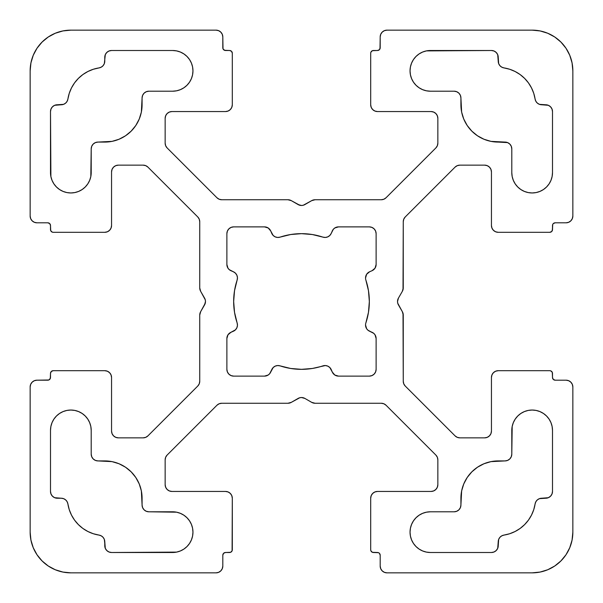 <?xml version="1.0" encoding="UTF-8"?>
<svg xmlns="http://www.w3.org/2000/svg" width="603" height="603" viewBox="0 0 603 603"><rect width="100%" height="100%" fill="white"/><g stroke="black" fill="none" stroke-linecap="round" stroke-linejoin="round"><path stroke-width="0.9" d="M220.819 570.86L222.288 568.659L222.809 566.066A6.784 6.784 0 0 1 216.025 572.85L218.618 572.33L220.819 570.86L222.288 568.659L222.809 566.066L222.809 555.212A2.714 2.714 0 0 1 225.522 552.499L230.632 552.295L232.102 550.825L232.306 549.785L232.306 498.229L231.786 495.636L230.316 493.435L228.115 491.965L225.522 491.445L171.93 491.445A6.784 6.784 0 0 1 165.147 484.661L165.147 459.848A6.784 6.784 0 0 1 167.137 455.054L216.944 405.246A6.784 6.784 0 0 1 221.738 403.256L287.933 403.256L291.324 402.344L298.108 398.432A6.784 6.784 0 0 1 304.892 398.432L311.676 402.344L315.067 403.256L381.262 403.256A6.784 6.784 0 0 1 386.056 405.246L435.863 455.054A6.784 6.784 0 0 1 437.853 459.848L437.853 484.661A6.784 6.784 0 0 1 431.07 491.445L377.478 491.445L374.885 491.965L372.684 493.435L371.214 495.636L370.694 498.229L370.694 549.785A2.714 2.714 0 0 0 373.408 552.499L378.518 552.702L373.408 552.499A2.714 2.714 0 0 1 370.694 549.785L370.898 550.825L372.368 552.295L377.478 552.499A2.714 2.714 0 0 1 380.192 555.212L380.192 566.066A6.784 6.784 0 0 0 386.975 572.85L532.148 572.85A40.703 40.703 0 0 0 572.85 532.148L572.85 386.975L572.85 532.148A40.703 40.703 0 0 1 532.148 572.85L386.975 572.85A6.784 6.784 0 0 1 380.192 566.066L380.712 568.659L382.181 570.86L384.382 572.33L386.975 572.85L532.148 572.85L540.084 572.066L547.72 569.752L554.76 565.991L560.926 560.926L565.991 554.76L569.752 547.72L572.066 540.084L572.85 532.148L572.85 386.975A6.784 6.784 0 0 0 566.066 380.192L555.212 380.192L566.066 380.192A6.784 6.784 0 0 1 572.85 386.975L572.33 384.382L570.86 382.181L568.659 380.712L566.066 380.192L555.212 380.192A2.714 2.714 0 0 1 552.499 377.478L552.295 372.368L550.825 370.898L549.785 370.694L498.229 370.694L495.636 371.214L493.435 372.684L491.965 374.885L491.445 377.478L491.445 431.07A6.784 6.784 0 0 1 484.661 437.853L459.848 437.853A6.784 6.784 0 0 1 455.054 435.863L405.246 386.056A6.784 6.784 0 0 1 403.256 381.262L403.256 315.067A6.784 6.784 0 0 0 402.344 311.676L397.754 303.256L402.344 311.676A6.784 6.784 0 0 1 403.256 315.067L402.344 311.676L398.432 304.892A6.784 6.784 0 0 1 398.432 298.108L402.344 291.324L403.256 287.933A6.784 6.784 0 0 1 402.344 291.324L398.432 298.108L402.344 291.324A6.784 6.784 0 0 0 403.256 287.933L403.256 221.738A6.784 6.784 0 0 1 405.246 216.944L455.054 167.137A6.784 6.784 0 0 1 459.848 165.147L484.661 165.147A6.784 6.784 0 0 1 491.445 171.93L491.445 225.522L491.965 228.115L493.435 230.316L495.636 231.786L498.229 232.306A6.784 6.784 0 0 1 491.445 225.522L491.445 171.93L491.445 225.522A6.784 6.784 0 0 0 498.229 232.306L549.785 232.306L498.229 232.306L495.636 231.786L493.435 230.316M498.229 460.918L505.013 460.918A6.784 6.784 0 0 0 511.796 454.134L511.796 430.391A20.351 20.351 0 0 1 532.148 410.04A20.351 20.351 0 0 1 552.499 430.391L552.499 491.445L551.979 494.038L552.499 491.445L552.499 430.391L552.107 426.419L550.946 422.605L549.069 419.085L546.537 416.002L543.454 413.47L539.934 411.593L536.12 410.432L532.148 410.04L528.175 410.432L524.361 411.593L520.841 413.47L517.758 416.002L515.226 419.085L513.349 422.605L512.188 426.419L511.796 454.134A6.784 6.784 0 0 1 505.013 460.918L507.605 460.398L509.806 458.928L511.276 456.727L511.796 454.134L511.796 430.391A20.351 20.351 0 0 1 532.148 410.04A20.351 20.351 0 0 1 552.499 430.391L552.499 491.445A6.784 6.784 0 0 1 545.715 498.229L539.444 498.651L537.386 499.857L535.871 501.711L535.095 503.972A37.311 37.311 0 0 1 503.972 535.095L501.711 535.871L499.857 537.386L498.651 539.444L498.229 545.715A6.784 6.784 0 0 1 491.445 552.499L430.391 552.499A20.351 20.351 0 0 1 410.04 532.148A20.351 20.351 0 0 1 430.391 511.796L454.134 511.796L456.727 511.276L458.928 509.806L460.398 507.605L460.918 505.013A6.784 6.784 0 0 1 454.134 511.796L430.391 511.796L454.134 511.796A6.784 6.784 0 0 0 460.918 505.013L460.918 498.229A37.311 37.311 0 0 1 498.229 460.918L505.013 460.918L490.948 461.634L498.229 460.918A37.311 37.311 0 0 0 460.918 498.229L461.634 490.948L463.76 483.953L467.204 477.501L471.848 471.848L477.501 467.204L483.953 463.76L490.948 461.634L483.953 463.76L477.501 467.204L471.848 471.848L467.204 477.501L463.76 483.953M373.709 333.323L369.616 331.235A6.784 6.784 0 0 1 365.539 325.009L366.647 328.733L367.951 330.203L373.709 333.323L375.013 334.793L376.121 338.509A6.784 6.784 0 0 0 372.043 332.291L369.616 331.235A6.784 6.784 0 0 1 365.885 322.876A67.838 67.838 0 0 0 365.885 280.124A6.784 6.784 0 0 1 369.616 271.765L366.647 274.267L365.539 277.991A6.784 6.784 0 0 1 369.616 271.765L366.647 274.267M375.013 334.793L376.121 338.509L376.121 369.338A6.784 6.784 0 0 1 369.338 376.121L338.509 376.121A6.784 6.784 0 0 1 332.291 372.043L329.833 367.544L327.776 366.127L325.349 365.546L322.876 365.885A67.838 67.838 0 0 1 280.124 365.885L277.651 365.546L275.224 366.127L273.167 367.544L270.709 372.043A6.784 6.784 0 0 1 264.491 376.121L233.663 376.121A6.784 6.784 0 0 1 226.879 369.338L226.879 338.509A6.784 6.784 0 0 1 230.957 332.291L235.456 329.833L236.873 327.776L237.454 325.349L237.115 322.876A67.838 67.838 0 0 1 237.115 280.124L237.454 277.651L236.873 275.224L235.456 273.167L233.384 271.765A6.784 6.784 0 0 1 237.115 280.124L237.454 277.651M426.419 50.893L430.391 50.501A20.351 20.351 0 0 0 410.04 70.853L410.432 66.88L411.593 63.066L413.47 59.546L416.002 56.463L419.085 53.931L422.605 52.054L426.419 50.893L491.445 50.501L494.038 51.021L496.239 52.491L497.709 54.692L498.229 61.205A6.784 6.784 0 0 0 503.972 67.905L509.686 69.262L503.972 67.905A37.311 37.311 0 0 1 535.095 99.028L535.871 101.289L537.386 103.143L539.444 104.349L545.715 104.771A6.784 6.784 0 0 1 552.499 111.555L552.499 172.609A20.351 20.351 0 0 1 532.148 192.96A20.351 20.351 0 0 1 511.796 172.609L511.796 148.866L511.276 146.273L509.806 144.072L507.605 142.602L498.229 142.082A37.311 37.311 0 0 1 460.918 104.771L460.918 97.987A6.784 6.784 0 0 0 454.134 91.204L430.391 91.204A20.351 20.351 0 0 1 410.04 70.853L410.432 74.825L411.593 78.639L413.47 82.159L416.002 85.242L419.085 87.774L422.605 89.651L426.419 90.812L430.391 91.204L454.134 91.204A6.784 6.784 0 0 1 460.918 97.987L460.398 95.395L458.928 93.194L456.727 91.724L454.134 91.204L430.391 91.204A20.351 20.351 0 0 1 410.04 70.853A20.351 20.351 0 0 1 430.391 50.501L491.445 50.501A6.784 6.784 0 0 1 498.229 57.285L498.651 63.556L499.857 65.614L501.711 67.129L503.972 67.905A6.784 6.784 0 0 1 498.229 61.205L498.651 63.556M176.581 552.107L111.555 552.499L108.962 551.979L111.555 552.499L172.609 552.499L176.581 552.107L180.395 550.946L183.915 549.069L186.998 546.537L189.53 543.454L191.407 539.934L192.568 536.12L192.96 532.148L192.568 528.175L191.407 524.361L189.53 520.841L186.998 517.758L183.915 515.226L180.395 513.349L176.581 512.188L148.866 511.796A6.784 6.784 0 0 1 142.082 505.013L142.602 507.605L144.072 509.806L146.273 511.276L148.866 511.796L172.609 511.796A20.351 20.351 0 0 1 192.96 532.148A20.351 20.351 0 0 1 172.609 552.499L111.555 552.499A6.784 6.784 0 0 1 104.771 545.715L104.771 541.795A6.784 6.784 0 0 0 99.028 535.095L93.314 533.738L99.028 535.095A6.784 6.784 0 0 1 104.771 541.795L104.349 539.444L103.143 537.386L101.289 535.871L99.028 535.095A37.311 37.311 0 0 1 67.905 503.972L67.129 501.711L65.614 499.857L63.556 498.651L61.205 498.229A6.784 6.784 0 0 1 67.905 503.972L69.262 509.686L71.508 515.12L74.568 520.14L78.39 524.61L82.86 528.432L87.88 531.492L93.314 533.738L87.88 531.492M52.491 496.239L54.692 497.709L61.205 498.229L54.692 497.709L52.491 496.239L51.021 494.038L50.501 491.445A6.784 6.784 0 0 0 57.285 498.229L61.205 498.229A6.784 6.784 0 0 1 67.905 503.972A37.311 37.311 0 0 0 99.028 535.095M51.021 494.038L50.501 491.445L50.501 430.391A20.351 20.351 0 0 1 70.853 410.04A20.351 20.351 0 0 1 91.204 430.391L91.204 454.134L91.724 456.727L93.194 458.928L95.395 460.398L97.987 460.918A6.784 6.784 0 0 1 91.204 454.134L91.204 430.391L91.204 454.134A6.784 6.784 0 0 0 97.987 460.918L104.771 460.918A37.311 37.311 0 0 1 142.082 498.229L142.082 505.013L141.366 490.948L142.082 498.229A37.311 37.311 0 0 0 104.771 460.918L112.052 461.634L119.047 463.76L125.499 467.204L131.153 471.848L135.796 477.501L139.24 483.953L141.366 490.948L139.24 483.953L135.796 477.501L131.153 471.848L125.499 467.204L119.047 463.76M503.972 67.905A37.311 37.311 0 0 1 535.095 99.028A6.784 6.784 0 0 0 541.795 104.771L548.308 105.291L541.795 104.771A6.784 6.784 0 0 1 535.095 99.028L533.738 93.314L531.492 87.88L528.432 82.86L524.61 78.39L520.14 74.568L515.12 71.508L509.686 69.262L515.12 71.508M490.948 141.366L505.013 142.082A6.784 6.784 0 0 1 511.796 148.866L511.796 172.609L511.796 148.866A6.784 6.784 0 0 0 505.013 142.082L490.948 141.366L483.953 139.24L477.501 135.796L471.848 131.153L467.204 125.499L463.76 119.047L461.634 112.052L460.918 97.987L461.634 112.052L463.76 119.047L467.204 125.499L471.848 131.153L477.501 135.796L483.953 139.24M325.349 365.546L312.324 368.471L301.5 369.338L290.676 368.471L280.124 365.885A6.784 6.784 0 0 0 271.765 369.616L269.677 373.709L271.765 369.616A6.784 6.784 0 0 1 280.124 365.885L277.651 365.546M237.115 322.876A6.784 6.784 0 0 1 233.384 331.235L230.957 332.291L233.384 331.235A6.784 6.784 0 0 0 237.115 322.876L234.529 312.324L233.663 301.5L234.529 290.676L237.115 280.124A67.838 67.838 0 0 0 237.115 322.876L237.454 325.349M229.291 269.677L233.384 271.765L229.291 269.677L227.987 268.207L226.879 264.491A6.784 6.784 0 0 0 230.957 270.709L233.384 271.765A6.784 6.784 0 0 1 237.115 280.124M227.987 268.207L226.879 264.491L226.879 233.663A6.784 6.784 0 0 1 233.663 226.879L264.491 226.879A6.784 6.784 0 0 1 270.709 230.957L273.167 235.456L275.224 236.873L277.651 237.454L280.124 237.115A6.784 6.784 0 0 1 271.765 233.384L270.709 230.957L271.765 233.384A6.784 6.784 0 0 0 280.124 237.115A67.838 67.838 0 0 1 322.876 237.115L325.349 237.454L327.776 236.873L329.833 235.456L331.235 233.384A6.784 6.784 0 0 1 322.876 237.115L325.349 237.454M333.323 229.291L331.235 233.384L333.323 229.291L334.793 227.987L338.509 226.879A6.784 6.784 0 0 0 332.291 230.957L331.235 233.384A6.784 6.784 0 0 1 322.876 237.115L312.324 234.529L301.5 233.663L290.676 234.529L280.124 237.115A67.838 67.838 0 0 1 322.876 237.115M334.793 227.987L338.509 226.879L369.338 226.879A6.784 6.784 0 0 1 376.121 233.663L376.121 264.491A6.784 6.784 0 0 1 372.043 270.709L369.616 271.765M50.893 176.581L50.501 111.555L51.021 108.962L50.501 111.555L50.501 172.609L50.893 176.581L52.054 180.395L53.931 183.915L56.463 186.998L59.546 189.53L63.066 191.407L66.88 192.568L70.853 192.96L74.825 192.568L78.639 191.407L82.159 189.53L85.242 186.998L87.774 183.915L89.651 180.395L90.812 176.581L91.204 148.866A6.784 6.784 0 0 1 97.987 142.082L95.395 142.602L93.194 144.072L91.724 146.273L91.204 148.866L91.204 172.609A20.351 20.351 0 0 1 70.853 192.96A20.351 20.351 0 0 1 50.501 172.609L50.501 111.555A6.784 6.784 0 0 1 57.285 104.771L63.556 104.349L65.614 103.143L67.129 101.289L67.905 99.028A6.784 6.784 0 0 1 61.205 104.771L63.556 104.349M52.491 106.761L51.021 108.962L52.491 106.761L54.692 105.291L61.205 104.771A6.784 6.784 0 0 0 67.905 99.028L69.262 93.314L67.905 99.028A37.311 37.311 0 0 1 99.028 67.905L101.289 67.129L103.143 65.614L104.349 63.556L104.771 61.205A6.784 6.784 0 0 1 99.028 67.905L93.314 69.262L87.88 71.508L82.86 74.568L78.39 78.39L74.568 82.86L71.508 87.88L69.262 93.314L71.508 87.88M101.289 67.129L103.143 65.614L104.349 63.556L105.291 54.692L106.761 52.491L108.962 51.021L111.555 50.501A6.784 6.784 0 0 0 104.771 57.285L104.771 61.205A6.784 6.784 0 0 1 99.028 67.905A37.311 37.311 0 0 0 67.905 99.028M108.962 51.021L111.555 50.501L172.609 50.501A20.351 20.351 0 0 1 192.96 70.853A20.351 20.351 0 0 1 172.609 91.204L148.866 91.204L146.273 91.724L144.072 93.194L142.602 95.395L142.082 97.987A6.784 6.784 0 0 1 148.866 91.204L172.609 91.204L148.866 91.204A6.784 6.784 0 0 0 142.082 97.987L142.082 104.771A37.311 37.311 0 0 1 104.771 142.082L97.987 142.082L112.052 141.366L104.771 142.082A37.311 37.311 0 0 0 142.082 104.771L141.366 112.052L139.24 119.047L135.796 125.499L131.153 131.153L125.499 135.796L119.047 139.24L112.052 141.366L119.047 139.24L125.499 135.796L131.153 131.153L135.796 125.499L139.24 119.047M550.509 496.239L551.979 494.038L550.509 496.239L548.308 497.709L541.795 498.229A6.784 6.784 0 0 0 535.095 503.972L533.738 509.686L535.095 503.972A6.784 6.784 0 0 1 541.795 498.229L539.444 498.651M535.095 503.972A37.311 37.311 0 0 1 503.972 535.095A6.784 6.784 0 0 0 498.229 541.795L497.709 548.308L498.229 541.795A6.784 6.784 0 0 1 503.972 535.095L509.686 533.738L515.12 531.492L520.14 528.432L524.61 524.61L528.432 520.14L531.492 515.12L533.738 509.686L531.492 515.12M222.809 566.066L222.809 555.212L222.809 566.066A6.784 6.784 0 0 1 216.025 572.85L70.853 572.85A40.703 40.703 0 0 1 30.15 532.148L30.934 540.084L33.248 547.72L37.009 554.76L42.074 560.926L48.24 565.991L55.28 569.752L62.916 572.066L70.853 572.85A40.703 40.703 0 0 1 30.15 532.148L30.15 386.975A6.784 6.784 0 0 1 36.934 380.192L47.788 380.192A2.714 2.714 0 0 0 50.501 377.478L50.501 373.408A2.714 2.714 0 0 1 53.215 370.694L104.771 370.694A6.784 6.784 0 0 1 111.555 377.478L111.035 374.885L109.565 372.684L107.364 371.214L104.771 370.694A6.784 6.784 0 0 1 111.555 377.478L111.555 431.07A6.784 6.784 0 0 0 118.339 437.853L143.152 437.853A6.784 6.784 0 0 0 147.946 435.863L145.745 437.333L143.152 437.853L118.339 437.853L115.746 437.333L113.545 435.863L112.075 433.663L111.555 431.07L112.075 433.663M232.306 549.785A2.714 2.714 0 0 1 229.592 552.499L225.522 552.499L229.592 552.499A2.714 2.714 0 0 0 232.306 549.785L232.306 498.229A6.784 6.784 0 0 0 225.522 491.445A6.784 6.784 0 0 1 232.306 498.229L232.102 550.825M167.137 489.455L169.337 490.925L171.93 491.445L225.522 491.445L171.93 491.445L169.337 490.925L167.137 489.455L165.667 487.254L165.147 484.661L165.147 459.848L165.667 457.255L167.137 455.054L216.944 405.246L219.145 403.776L221.738 403.256L287.933 403.256A6.784 6.784 0 0 0 291.324 402.344L299.744 397.754L291.324 402.344A6.784 6.784 0 0 1 287.933 403.256L289.689 403.023M383.855 403.776L386.056 405.246A6.784 6.784 0 0 0 381.262 403.256L315.067 403.256A6.784 6.784 0 0 1 311.676 402.344L304.892 398.432L311.676 402.344A6.784 6.784 0 0 0 315.067 403.256L381.262 403.256L383.855 403.776L386.056 405.246L435.863 455.054L437.333 457.255L437.853 459.848L437.853 484.661L437.333 487.254L435.863 489.455L433.663 490.925L431.07 491.445L377.478 491.445A6.784 6.784 0 0 0 370.694 498.229A6.784 6.784 0 0 1 377.478 491.445L431.07 491.445L433.663 490.925M549.785 370.694A2.714 2.714 0 0 1 552.499 373.408L552.499 377.478L552.499 373.408A2.714 2.714 0 0 0 549.785 370.694L498.229 370.694A6.784 6.784 0 0 0 491.445 377.478A6.784 6.784 0 0 1 498.229 370.694L549.785 370.694M570.86 220.819L572.33 218.618L572.85 216.025A6.784 6.784 0 0 1 566.066 222.809L568.659 222.288L570.86 220.819L572.33 218.618L572.85 216.025A6.784 6.784 0 0 1 566.066 222.809L555.212 222.809A2.714 2.714 0 0 0 552.499 225.522L552.499 229.592A2.714 2.714 0 0 1 549.785 232.306L551.707 231.514L552.499 229.592A2.714 2.714 0 0 1 549.785 232.306L498.229 232.306M572.85 216.025L572.85 70.853L572.066 62.916L569.752 55.28L565.991 48.24L560.926 42.074L554.76 37.009L547.72 33.248L540.084 30.934L532.148 30.15A40.703 40.703 0 0 1 572.85 70.853L572.85 216.025L572.85 70.853A40.703 40.703 0 0 0 532.148 30.15L386.975 30.15L532.148 30.15L386.975 30.15L384.382 30.67L382.181 32.14L380.712 34.341L380.192 36.934A6.784 6.784 0 0 1 386.975 30.15A6.784 6.784 0 0 0 380.192 36.934L380.192 47.788A2.714 2.714 0 0 1 377.478 50.501L372.368 50.705L370.898 52.175L370.694 53.215A2.714 2.714 0 0 1 373.408 50.501L377.478 50.501L373.408 50.501A2.714 2.714 0 0 0 370.694 53.215L370.694 104.771L371.214 107.364L372.684 109.565L374.885 111.035L377.478 111.555A6.784 6.784 0 0 1 370.694 104.771L370.694 53.215L370.694 104.771A6.784 6.784 0 0 0 377.478 111.555L431.07 111.555A6.784 6.784 0 0 1 437.853 118.339L437.853 143.152A6.784 6.784 0 0 1 435.863 147.946L386.056 197.754A6.784 6.784 0 0 1 381.262 199.744L315.067 199.744L381.262 199.744L383.855 199.224L381.262 199.744A6.784 6.784 0 0 0 386.056 197.754L435.863 147.946L437.333 145.745L435.863 147.946A6.784 6.784 0 0 0 437.853 143.152L437.333 145.745M303.256 205.246L311.676 200.656L303.256 205.246L301.5 205.48L298.108 204.568A6.784 6.784 0 0 0 304.892 204.568L311.676 200.656A6.784 6.784 0 0 1 315.067 199.744L311.676 200.656A6.784 6.784 0 0 1 315.067 199.744L313.311 199.977M299.744 205.246L291.324 200.656L287.933 199.744A6.784 6.784 0 0 1 291.324 200.656L298.108 204.568L291.324 200.656A6.784 6.784 0 0 0 287.933 199.744L221.738 199.744A6.784 6.784 0 0 1 216.944 197.754L167.137 147.946A6.784 6.784 0 0 1 165.147 143.152L165.147 118.339A6.784 6.784 0 0 1 171.93 111.555L225.522 111.555L228.115 111.035L230.316 109.565L231.786 107.364L232.306 104.771A6.784 6.784 0 0 1 225.522 111.555L171.93 111.555L225.522 111.555A6.784 6.784 0 0 0 232.306 104.771L232.306 53.215L232.306 104.771L231.786 107.364L230.316 109.565M47.788 222.809A2.714 2.714 0 0 1 50.501 225.522L49.71 223.6L47.788 222.809L49.71 223.6L50.501 225.522A2.714 2.714 0 0 0 47.788 222.809L36.934 222.809A6.784 6.784 0 0 1 30.15 216.025L30.67 218.618L32.14 220.819L34.341 222.288L36.934 222.809A6.784 6.784 0 0 1 30.15 216.025L30.15 70.853A40.703 40.703 0 0 1 70.853 30.15L216.025 30.15A6.784 6.784 0 0 1 222.809 36.934L222.288 34.341L220.819 32.14L218.618 30.67L216.025 30.15A6.784 6.784 0 0 1 222.809 36.934L222.809 47.788A2.714 2.714 0 0 0 225.522 50.501L229.592 50.501A2.714 2.714 0 0 1 232.306 53.215L231.514 51.293L229.592 50.501A2.714 2.714 0 0 1 232.306 53.215L232.306 104.771M50.501 225.522L50.705 230.632L52.175 232.102L53.215 232.306A2.714 2.714 0 0 1 50.501 229.592L50.501 225.522L50.501 229.592A2.714 2.714 0 0 0 53.215 232.306L104.771 232.306L107.364 231.786L109.565 230.316L111.035 228.115L111.555 225.522A6.784 6.784 0 0 1 104.771 232.306L53.215 232.306L104.771 232.306A6.784 6.784 0 0 0 111.555 225.522L111.555 171.93A6.784 6.784 0 0 1 118.339 165.147L143.152 165.147A6.784 6.784 0 0 1 147.946 167.137L197.754 216.944A6.784 6.784 0 0 1 199.744 221.738L199.744 287.933L200.656 291.324A6.784 6.784 0 0 1 199.744 287.933L199.977 289.689M205.246 299.744L200.656 291.324L205.246 299.744L205.48 301.5L204.568 304.892A6.784 6.784 0 0 0 204.568 298.108L200.656 291.324A6.784 6.784 0 0 1 199.744 287.933L199.744 221.738L199.744 287.933M205.246 303.256L200.656 311.676L199.744 315.067A6.784 6.784 0 0 1 200.656 311.676L204.568 304.892L200.656 311.676A6.784 6.784 0 0 0 199.744 315.067L199.744 381.262A6.784 6.784 0 0 1 197.754 386.056L147.946 435.863A6.784 6.784 0 0 1 143.152 437.853L145.745 437.333M322.876 365.885A6.784 6.784 0 0 1 331.235 369.616L332.291 372.043L331.235 369.616A6.784 6.784 0 0 0 322.876 365.885A67.838 67.838 0 0 1 280.124 365.885M216.025 572.85L70.853 572.85L216.025 572.85M222.809 555.212L223.6 553.29L225.522 552.499L223.6 553.29L222.809 555.212A2.714 2.714 0 0 1 225.522 552.499M299.744 397.754L301.5 397.52L304.892 398.432L303.256 397.754M370.694 549.785L370.694 498.229L370.694 549.785M378.518 552.702L379.4 553.29L380.192 555.212L380.192 566.066L380.192 555.212L379.4 553.29L378.518 552.702M555.212 380.192L553.29 379.4L552.499 377.478L553.29 379.4L555.212 380.192A2.714 2.714 0 0 1 552.499 377.478M489.455 435.863L490.925 433.663L491.445 431.07L491.445 377.478L491.445 431.07L490.925 433.663L489.455 435.863L487.254 437.333L484.661 437.853L459.848 437.853L457.255 437.333L455.054 435.863L405.246 386.056L403.776 383.855L403.256 381.262L403.023 313.311M397.754 303.256L397.52 301.5L398.432 298.108L397.754 299.744M403.776 219.145L405.246 216.944L403.776 219.145L403.256 221.738L403.023 289.689M403.256 287.933L403.256 221.738A6.784 6.784 0 0 1 405.246 216.944L455.054 167.137L457.255 165.667L459.848 165.147L484.661 165.147L487.254 165.667L489.455 167.137L490.925 169.337L491.445 171.93L490.925 169.337M552.499 229.592L552.702 224.482L552.295 230.632M552.702 224.482L553.29 223.6L555.212 222.809L566.066 222.809L555.212 222.809L553.29 223.6L552.702 224.482M380.192 47.788L380.192 36.934L379.988 48.828L379.4 49.71L377.478 50.501L379.4 49.71L380.192 47.788A2.714 2.714 0 0 1 377.478 50.501M435.863 113.545L433.663 112.075L431.07 111.555L377.478 111.555L431.07 111.555L433.663 112.075L435.863 113.545L437.333 115.746L437.853 118.339L437.853 143.152L437.853 118.339L437.333 115.746M435.863 147.946L386.056 197.754L383.855 199.224M219.145 199.224L216.944 197.754A6.784 6.784 0 0 0 221.738 199.744L287.933 199.744L221.738 199.744L219.145 199.224L216.944 197.754L167.137 147.946L165.667 145.745L165.147 143.152L165.147 118.339L165.667 115.746L167.137 113.545L169.337 112.075L171.93 111.555L169.337 112.075M225.522 50.501L229.592 50.501L224.482 50.298L223.012 48.828L222.809 36.934L223.012 48.828L223.6 49.71L225.522 50.501A2.714 2.714 0 0 1 222.809 47.788M216.025 30.15L70.853 30.15L62.916 30.934L55.28 33.248L48.24 37.009L42.074 42.074L37.009 48.24L33.248 55.28L30.934 62.916L30.15 70.853A40.703 40.703 0 0 1 70.853 30.15L216.025 30.15M30.15 216.025L30.15 70.853L30.15 216.025M111.555 225.522L111.555 171.93L112.075 169.337L111.555 171.93L111.555 225.522L111.035 228.115L109.565 230.316M113.545 167.137L112.075 169.337L113.545 167.137L115.746 165.667L118.339 165.147L143.152 165.147L145.745 165.667L147.946 167.137L197.754 216.944L199.224 219.145L199.744 221.738A6.784 6.784 0 0 0 197.754 216.944L147.946 167.137L145.745 165.667M197.754 386.056A6.784 6.784 0 0 0 199.744 381.262L199.744 315.067L199.744 381.262L199.224 383.855L197.754 386.056L147.946 435.863L197.754 386.056L199.224 383.855M53.215 370.694L104.771 370.694L53.215 370.694L51.293 371.486L50.501 373.408A2.714 2.714 0 0 1 53.215 370.694M50.501 377.478L50.501 373.408L50.298 378.518L48.828 379.988L36.934 380.192L34.341 380.712L32.14 382.181L30.67 384.382L30.15 386.975L30.15 532.148L30.15 386.975A6.784 6.784 0 0 1 36.934 380.192L48.828 379.988L49.71 379.4L50.501 377.478A2.714 2.714 0 0 1 47.788 380.192M496.239 550.509L497.709 548.308L496.239 550.509L494.038 551.979L491.445 552.499L430.391 552.499L426.419 552.107L422.605 550.946L419.085 549.069L416.002 546.537L413.47 543.454L411.593 539.934L410.432 536.12L410.04 532.148L410.432 528.175L411.593 524.361L413.47 520.841L416.002 517.758L419.085 515.226L422.605 513.349L426.419 512.188L430.391 511.796L426.419 512.188M460.918 498.229L460.918 505.013L461.634 490.948M106.761 52.491L105.291 54.692L104.771 57.285A6.784 6.784 0 0 1 111.555 50.501L172.609 50.501L176.581 50.893L180.395 52.054L183.915 53.931L186.998 56.463L189.53 59.546L191.407 63.066L192.568 66.88L192.96 70.853L192.568 74.825L191.407 78.639L189.53 82.159L186.998 85.242L183.915 87.774L180.395 89.651L176.581 90.812L172.609 91.204L176.581 90.812M142.082 104.771L142.082 97.987L141.366 112.052M269.677 373.709L268.207 375.013L264.491 376.121L233.663 376.121L231.07 375.601L228.869 374.131L227.399 371.93L226.879 369.338L226.879 338.509L227.987 334.793L230.957 332.291L227.987 334.793L227.165 336.572M230.957 270.709A6.784 6.784 0 0 1 226.879 264.491L226.879 233.663L227.399 231.07L228.869 228.869L231.07 227.399L233.663 226.879L264.491 226.879L268.207 227.987L270.709 230.957L268.207 227.987L266.428 227.165M332.291 230.957A6.784 6.784 0 0 1 338.509 226.879L369.338 226.879L371.93 227.399L374.131 228.869L375.601 231.07L376.121 233.663L376.121 264.491L375.013 268.207L372.043 270.709L375.013 268.207L375.835 266.428M368.471 312.324L365.885 322.876A67.838 67.838 0 0 0 365.885 280.124A6.784 6.784 0 0 1 365.539 277.991A6.784 6.784 0 0 0 365.885 280.124L368.471 290.676L369.338 301.5L368.471 312.324L365.885 322.876A6.784 6.784 0 0 0 365.539 325.009L366.647 328.733M372.043 332.291A6.784 6.784 0 0 1 376.121 338.509L376.121 369.338L375.601 371.93L374.131 374.131L371.93 375.601L369.338 376.121L338.509 376.121L334.793 375.013L332.291 372.043L334.793 375.013L336.572 375.835M550.509 106.761L548.308 105.291L550.509 106.761L551.979 108.962L552.499 111.555L552.499 172.609L552.107 176.581L550.946 180.395L549.069 183.915L546.537 186.998L543.454 189.53L539.934 191.407L536.12 192.568L532.148 192.96L528.175 192.568L524.361 191.407L520.841 189.53L517.758 186.998L515.226 183.915L513.349 180.395L512.188 176.581L511.796 172.609A20.351 20.351 0 0 0 532.148 192.96A20.351 20.351 0 0 0 552.499 172.609L552.499 111.555L551.979 108.962M50.501 491.445L50.501 430.391L50.893 426.419L52.054 422.605L53.931 419.085L56.463 416.002L59.546 413.47L63.066 411.593L66.88 410.432L70.853 410.04L74.825 410.432L78.639 411.593L82.159 413.47L85.242 416.002L87.774 419.085L89.651 422.605L90.812 426.419L91.204 430.391A20.351 20.351 0 0 0 70.853 410.04A20.351 20.351 0 0 0 50.501 430.391L50.501 491.445A6.784 6.784 0 0 0 57.285 498.229M104.771 460.918L97.987 460.918L112.052 461.634M106.761 550.509L108.962 551.979L106.761 550.509L105.291 548.308L104.349 539.444M230.316 493.435L228.115 491.965M165.667 487.254L165.147 484.661L165.147 459.848A6.784 6.784 0 0 1 167.137 455.054L165.667 457.255M219.145 403.776L221.738 403.256L287.933 403.256M437.333 457.255L437.853 459.848A6.784 6.784 0 0 0 435.863 455.054L386.056 405.246M437.853 459.848L437.853 484.661L437.333 487.254L435.863 489.455M372.684 493.435L371.214 495.636M382.181 570.86L384.382 572.33M540.084 572.066L547.72 569.752L554.76 565.991M565.991 554.76L569.752 547.72L572.066 540.084M570.86 382.181L568.659 380.712M493.435 372.684L491.965 374.885M487.254 437.333L484.661 437.853L459.848 437.853A6.784 6.784 0 0 1 455.054 435.863L457.255 437.333M403.776 383.855L403.256 381.262A6.784 6.784 0 0 0 405.246 386.056L455.054 435.863M457.255 165.667L459.848 165.147A6.784 6.784 0 0 0 455.054 167.137L405.246 216.944M459.848 165.147L484.661 165.147L487.254 165.667L489.455 167.137M572.066 62.916L569.752 55.28L565.991 48.24M554.76 37.009L547.72 33.248L540.084 30.934M382.181 32.14L380.712 34.341M372.684 109.565L374.885 111.035M165.667 145.745L165.147 143.152A6.784 6.784 0 0 0 167.137 147.946L216.944 197.754M165.147 143.152L165.147 118.339L165.667 115.746L167.137 113.545M220.819 32.14L218.618 30.67M62.916 30.934L55.28 33.248L48.24 37.009M37.009 48.24L33.248 55.28L30.934 62.916M32.14 220.819L34.341 222.288M52.175 232.102L53.215 232.306M115.746 165.667L118.339 165.147L143.152 165.147A6.784 6.784 0 0 1 147.946 167.137M143.152 437.853L118.339 437.853L115.746 437.333L113.545 435.863M109.565 372.684L107.364 371.214M32.14 382.181L30.67 384.382M30.934 540.084L33.248 547.72L37.009 554.76M48.24 565.991L55.28 569.752L62.916 572.066M537.386 499.857L535.871 501.711M501.711 535.871L499.857 537.386L498.651 539.444M494.038 551.979L491.445 552.499L430.391 552.499A20.351 20.351 0 0 1 410.04 532.148A20.351 20.351 0 0 1 430.391 511.796M458.928 509.806L460.398 507.605M509.806 458.928L511.276 456.727M548.308 497.709L541.795 498.229M65.614 103.143L67.129 101.289M144.072 93.194L142.602 95.395M93.194 144.072L91.724 146.273M54.692 105.291L61.205 104.771M275.224 366.127L273.167 367.544M268.207 375.013L264.491 376.121L233.663 376.121L231.07 375.601L228.869 374.131M227.399 371.93L226.879 369.338A6.784 6.784 0 0 0 233.663 376.121M236.873 275.224L235.456 273.167M226.879 264.491L226.879 233.663L227.399 231.07L228.869 228.869M231.07 227.399L233.663 226.879A6.784 6.784 0 0 0 226.879 233.663M277.651 237.454L280.124 237.115M327.776 236.873L329.833 235.456M338.509 226.879L369.338 226.879L371.93 227.399L374.131 228.869M375.601 231.07L376.121 233.663A6.784 6.784 0 0 0 369.338 226.879M376.121 338.509L376.121 369.338L375.601 371.93L374.131 374.131M371.93 375.601L369.338 376.121A6.784 6.784 0 0 0 376.121 369.338M535.871 101.289L537.386 103.143L539.444 104.349M509.806 144.072L507.605 142.602M458.928 93.194L456.727 91.724M430.391 50.501L491.445 50.501L494.038 51.021L496.239 52.491M497.709 54.692L498.229 61.205M499.857 65.614L501.711 67.129M67.129 501.711L65.614 499.857L63.556 498.651M93.194 458.928L95.395 460.398M144.072 509.806L146.273 511.276M105.291 548.308L104.771 541.795M103.143 537.386L101.289 535.871M398.432 304.892A6.784 6.784 0 0 1 398.432 298.108M172.609 552.499A20.351 20.351 0 0 0 192.96 532.148A20.351 20.351 0 0 0 172.609 511.796L148.866 511.796A6.784 6.784 0 0 1 142.082 505.013L142.082 498.229M111.555 552.499A6.784 6.784 0 0 1 104.771 545.715M545.715 104.771A6.784 6.784 0 0 1 552.499 111.555M498.229 142.082A37.311 37.311 0 0 1 460.918 104.771M491.445 50.501A6.784 6.784 0 0 1 498.229 57.285M270.709 372.043A6.784 6.784 0 0 1 264.491 376.121M230.957 332.291A6.784 6.784 0 0 0 226.879 338.509L226.879 369.338M270.709 230.957A6.784 6.784 0 0 0 264.491 226.879L233.663 226.879M372.043 270.709A6.784 6.784 0 0 0 376.121 264.491L376.121 233.663M365.539 325.009A6.784 6.784 0 0 1 365.885 322.876M332.291 372.043A6.784 6.784 0 0 0 338.509 376.121L369.338 376.121M104.771 57.285L104.771 61.205M111.555 50.501L172.609 50.501A20.351 20.351 0 0 1 192.96 70.853A20.351 20.351 0 0 1 172.609 91.204M50.501 172.609A20.351 20.351 0 0 0 70.853 192.96A20.351 20.351 0 0 0 91.204 172.609L91.204 148.866A6.784 6.784 0 0 1 97.987 142.082L104.771 142.082M498.229 545.715A6.784 6.784 0 0 1 491.445 552.499M171.93 491.445A6.784 6.784 0 0 1 165.147 484.661M221.738 403.256A6.784 6.784 0 0 0 216.944 405.246L167.137 455.054M298.108 398.432A6.784 6.784 0 0 1 304.892 398.432M437.853 484.661A6.784 6.784 0 0 1 431.07 491.445M377.478 552.499A2.714 2.714 0 0 1 380.192 555.212M491.445 431.07A6.784 6.784 0 0 1 484.661 437.853M403.256 315.067L403.256 381.262M484.661 165.147A6.784 6.784 0 0 1 491.445 171.93M552.499 225.522A2.714 2.714 0 0 1 555.212 222.809M431.07 111.555A6.784 6.784 0 0 1 437.853 118.339M315.067 199.744L381.262 199.744M304.892 204.568A6.784 6.784 0 0 1 298.108 204.568M165.147 118.339A6.784 6.784 0 0 1 171.93 111.555M111.555 171.93A6.784 6.784 0 0 1 118.339 165.147M204.568 298.108A6.784 6.784 0 0 1 204.568 304.892M118.339 437.853A6.784 6.784 0 0 1 111.555 431.07M50.501 111.555A6.784 6.784 0 0 1 57.285 104.771M552.499 491.445A6.784 6.784 0 0 1 545.715 498.229"/></g></svg>
